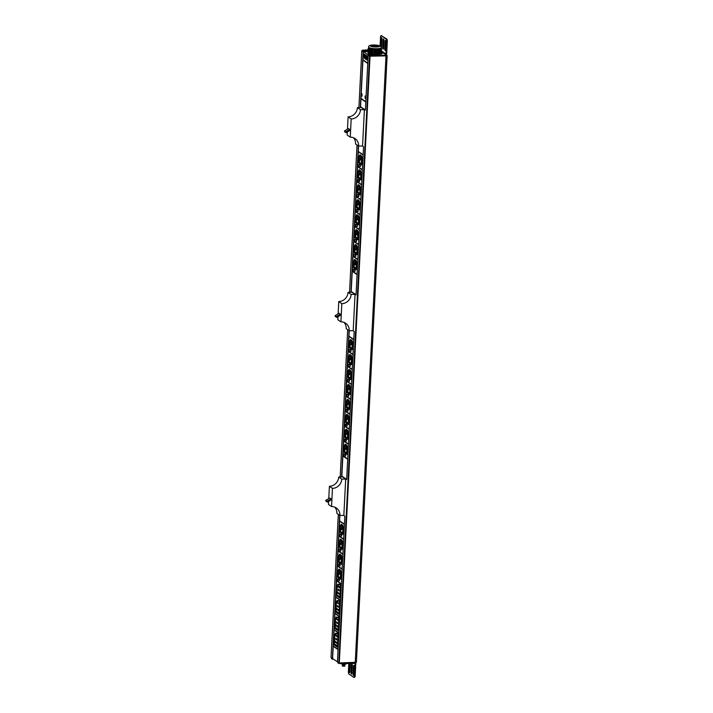 <?xml version="1.0" encoding="UTF-8"?>
<svg xmlns="http://www.w3.org/2000/svg" width="713" height="713" viewBox="0 0 713 713"><rect width="100%" height="100%" fill="white"/><g stroke="black" fill="none" stroke-linecap="round" stroke-linejoin="round"><path stroke-width="1.07" d="M362.231 50.685L368.256 55.088M386.196 54.91L387.132 55.605L385.991 55.872L370.047 56.175L368.247 55.168M356.313 662.279L339.308 662.965L337.436 661.958L338.06 649.632L333.042 646.183L332.418 658.5L331.064 657.52M365.163 95.943L365.127 98.403L365.163 95.943M361.972 93.751L362.044 96.175M363.158 51.71L362.748 59.794L367.765 63.243L368.166 55.168M362.739 59.999L360.796 98.376L365.805 101.825L367.748 63.448L362.739 59.999M365.796 102.03L360.778 98.581L360.377 106.656L365.386 110.105L365.796 102.03M364.405 109.642L362.56 145.996L358.63 146.076A9.305 8.627 124.5 0 0 355.065 138.572A9.305 8.627 124.5 0 0 350.252 137.154L351.179 118.973A9.305 8.627 124.5 0 0 360.475 109.713L364.405 109.642L361.339 107.529L357.409 107.61A9.305 8.627 124.5 0 1 348.113 116.861L347.489 129.151M358.381 145.898L358.104 151.379L363.122 154.828L363.532 146.753L362.445 145.996M363.113 155.033L358.095 151.584L357.347 166.325L362.364 169.774L363.113 155.033M362.356 169.979L357.338 166.53L356.589 181.271L361.607 184.72L362.356 169.979M361.598 184.925L356.58 181.476L355.832 196.218L360.849 199.676L361.598 184.925M360.84 199.872L355.823 196.423L355.083 211.164L360.092 214.622L360.84 199.872M360.083 214.818L355.065 211.369L354.325 226.119L359.334 229.568L360.083 214.818M359.325 229.764L354.308 226.315L353.568 241.065L358.577 244.514L359.325 229.764M358.568 244.719L353.55 241.261L352.81 256.012L357.819 259.461L358.568 244.719M357.81 259.666L352.792 256.217L352.053 270.958L357.061 274.407L357.81 259.666M357.053 274.612L352.044 271.163L351.019 291.359L356.028 294.808L357.053 274.612M355.047 294.344L353.202 330.698L349.272 330.779A9.305 8.627 124.5 0 0 345.716 323.274A9.305 8.627 124.5 0 0 340.894 321.857L341.821 303.676A9.305 8.627 124.5 0 0 351.117 294.416L355.047 294.344L351.981 292.232L348.051 292.312A9.305 8.627 124.5 0 1 338.755 301.563L338.131 313.854M349.031 330.6L348.755 336.081L353.764 339.531L354.174 331.456L353.087 330.698M353.755 339.736L348.737 336.286L347.997 351.028L353.006 354.477L353.755 339.736M352.997 354.682L347.98 351.233L347.24 365.974L352.249 369.423L352.997 354.682M352.24 369.628L347.222 366.179L346.482 380.92L351.491 384.378L352.24 369.628M351.482 384.574L346.465 381.125L345.725 395.875L350.734 399.325L351.482 384.574M350.725 399.521L345.716 396.071L344.967 410.822L349.976 414.271L350.725 399.521M349.967 414.476L344.958 411.018L344.21 425.768L349.218 429.217L349.967 414.476M349.21 429.422L344.201 425.964L343.452 440.714L348.461 444.163L349.21 429.422M348.452 444.368L343.443 440.919L342.695 455.66L347.703 459.11L348.452 444.368M347.694 459.315L342.686 455.865L341.661 476.061L346.678 479.51L347.694 459.315M345.689 479.047L343.844 515.401L339.923 515.481A9.305 8.627 124.5 0 0 336.358 507.986A9.305 8.627 124.5 0 0 331.545 506.56L332.463 488.378A9.305 8.627 124.5 0 0 341.759 479.118L345.689 479.047L342.623 476.935L338.702 477.015A9.305 8.627 124.5 0 1 329.397 486.266L328.773 498.556M339.673 515.312L339.397 520.784L344.406 524.233L344.816 516.159L343.728 515.401M344.397 524.438L339.388 520.989L338.639 535.73L343.648 539.18L344.397 524.438M343.639 539.385L338.63 535.935L337.882 550.677L342.891 554.126L343.639 539.385M342.882 554.331L337.873 550.882L337.124 565.623L342.133 569.081L342.882 554.331M342.124 569.277L337.115 565.828L336.367 580.578L341.384 584.027L342.124 569.277M338.889 633.269L333.871 629.82L333.051 645.978L338.069 649.427L338.889 633.269M339.718 616.905L334.7 613.456L333.88 629.615L338.898 633.073L339.718 616.905M340.547 600.551L335.529 597.093L334.709 613.26L339.727 616.709L340.547 600.551M341.375 584.188L336.358 580.739L335.538 596.897L340.556 600.346L341.375 584.188M362.926 60.124L360.992 98.367L365.814 101.692M365.19 95.943L365.234 98.367M360.377 106.656L365.395 109.971M360.974 98.706L360.573 106.656M358.63 146.076L355.573 143.964A9.305 8.627 124.5 0 0 353.416 137.698M350.252 137.154L347.195 135.042L347.347 132.012M360.475 109.713L357.409 107.61M351.179 118.973L348.113 116.861M349.718 129.463L349.664 130.631L346.224 132.68L345.778 131.816L349.718 129.463L348.443 128.59L344.495 130.934L344.825 131.825M358.104 151.379L363.131 154.694M358.577 146.031L358.3 151.379M357.347 166.325L362.373 169.641M358.282 151.709L357.543 166.325M359.031 163.206L361.482 164.89A1.987 0.615 -91.1 0 0 361.616 164.935A1.987 0.615 -91.1 0 0 362.195 163.375L362.338 160.461A1.987 0.615 -91.1 0 0 362.231 158.972L361.714 156.61A1.987 0.615 -91.1 0 0 361.313 155.746L360.083 154.899A1.987 0.615 -91.1 0 0 359.949 154.855A1.987 0.615 -91.1 0 0 359.628 155.167L358.915 156.691A1.987 0.615 -91.1 0 0 358.666 157.938L358.514 160.844A1.987 0.615 -91.1 0 0 359.031 163.206L360.805 163.17M360.003 164.703L358.024 164.739L358.398 166.664L358.033 164.748L360.43 165.006L358.47 165.042M360.359 166.628L358.398 166.664L360.359 166.628L360.43 165.006M361.812 163.108L361.402 157.279L359.976 156.094L359.049 158.197L359.094 161.994L361.544 163.678L362.204 163.099M360.404 157.751L360.635 159.997L360.404 157.751M359.432 158.758L359.655 161.004L359.432 158.758M361.544 160.211L361.446 162.234L361.544 160.211M356.589 181.271L361.616 184.587M357.534 166.655L356.785 181.271M358.274 178.152L360.725 179.836A1.987 0.615 -91.1 0 0 360.858 179.881A1.987 0.615 -91.1 0 0 361.438 178.321L361.58 175.416A1.987 0.615 -91.1 0 0 361.473 173.919L360.956 171.557A1.987 0.615 -91.1 0 0 360.555 170.692L359.325 169.846A1.987 0.615 -91.1 0 0 359.192 169.801A1.987 0.615 -91.1 0 0 358.871 170.122L358.158 171.637A1.987 0.615 -91.1 0 0 357.908 172.885L357.757 175.79A1.987 0.615 -91.1 0 0 358.274 178.152L360.047 178.116M359.602 181.574L357.641 181.61L357.266 179.685L357.16 181.155L359.602 181.574L359.227 179.658M361.054 178.054L360.644 172.225L359.218 171.04L358.291 173.143L358.336 176.94L360.787 178.624L361.446 178.054M359.646 172.698L359.878 174.952L359.646 172.698M358.675 173.705L358.897 175.951L358.675 173.705M360.787 175.157L360.689 177.18L360.787 175.157M355.832 196.218L360.858 199.533M356.776 181.61L356.037 196.218M357.516 193.098L359.967 194.783A1.987 0.615 -91.1 0 0 360.101 194.827A1.987 0.615 -91.1 0 0 360.68 193.268L360.823 190.362A1.987 0.615 -91.1 0 0 360.716 188.865L360.199 186.503A1.987 0.615 -91.1 0 0 359.798 185.638L358.568 184.792A1.987 0.615 -91.1 0 0 358.434 184.747A1.987 0.615 -91.1 0 0 358.113 185.068L357.4 186.583A1.987 0.615 -91.1 0 0 357.151 187.831L356.999 190.736A1.987 0.615 -91.1 0 0 357.516 193.098L359.29 193.063M358.487 194.604L356.509 194.64L356.883 196.556L356.518 194.64L358.915 194.899L356.955 194.934M358.844 196.521L356.883 196.556L358.844 196.521L358.915 194.899M360.297 193.009L359.887 187.171L358.461 185.986L357.534 188.098L357.578 191.886L360.029 193.571L360.689 193M358.889 187.644L359.12 189.899L358.889 187.644M357.917 188.651L358.14 190.897L357.917 188.651M360.029 190.104L359.931 192.127L360.029 190.104M355.083 211.164L360.101 214.488M356.019 196.556L355.279 211.164M356.758 208.044L359.209 209.738A1.987 0.615 -91.1 0 0 359.343 209.782A1.987 0.615 -91.1 0 0 359.922 208.214L360.065 205.308A1.987 0.615 -91.1 0 0 359.958 203.811L359.441 201.449A1.987 0.615 -91.1 0 0 359.04 200.585L357.81 199.747A1.987 0.615 -91.1 0 0 357.676 199.693A1.987 0.615 -91.1 0 0 357.356 200.014L356.643 201.529A1.987 0.615 -91.1 0 0 356.393 202.777L356.242 205.683A1.987 0.615 -91.1 0 0 356.758 208.044L358.532 208.018M357.73 209.551L355.751 209.586L356.126 211.503L355.76 209.586L358.158 209.845L356.197 209.889M358.086 211.467L356.126 211.503L358.086 211.467L358.158 209.845M359.539 207.955L359.129 202.127L357.703 200.941L356.776 203.045L356.821 206.832L359.272 208.526L359.931 207.946M358.131 202.599L358.363 204.845L358.131 202.599M357.16 203.597L357.382 205.843L357.16 203.597M359.272 205.05L359.174 207.073L359.272 205.05M354.325 226.119L359.343 229.434M355.261 211.503L354.521 226.11M356.001 222.991L358.452 224.684A1.987 0.615 -91.1 0 0 358.586 224.729A1.987 0.615 -91.1 0 0 359.165 223.16L359.307 220.255A1.987 0.615 -91.1 0 0 359.2 218.757L358.684 216.395A1.987 0.615 -91.1 0 0 358.282 215.531L357.061 214.693A1.987 0.615 -91.1 0 0 356.919 214.649A1.987 0.615 -91.1 0 0 356.598 214.961L355.885 216.476A1.987 0.615 -91.1 0 0 355.635 217.723L355.493 220.638A1.987 0.615 -91.1 0 0 356.001 222.991L357.774 222.964M356.972 224.497L354.994 224.533L355.368 226.449L355.003 224.533L357.4 224.791L355.439 224.836M357.329 226.413L355.368 226.449L357.329 226.413L357.4 224.791M358.782 222.902L358.372 217.073L356.946 215.887L356.019 217.991L356.063 221.779L358.514 223.472L359.174 222.893M357.373 217.545L357.605 219.791L357.373 217.545M356.402 218.543L356.634 220.789L356.402 218.543M358.514 220.005L358.416 222.019L358.514 220.005M353.568 241.065L358.586 244.381M354.504 226.449L353.764 241.056M355.243 237.946L357.694 239.63A1.987 0.615 -91.1 0 0 357.828 239.675A1.987 0.615 -91.1 0 0 358.407 238.115L358.55 235.201A1.987 0.615 -91.1 0 0 358.443 233.704L357.926 231.351A1.987 0.615 -91.1 0 0 357.525 230.477L356.304 229.639A1.987 0.615 -91.1 0 0 356.161 229.595A1.987 0.615 -91.1 0 0 355.84 229.907L355.127 231.422A1.987 0.615 -91.1 0 0 354.878 232.67L354.735 235.584A1.987 0.615 -91.1 0 0 355.243 237.946L357.017 237.91M356.215 239.443L354.236 239.479L354.611 241.395L354.245 239.479L356.643 239.746L354.682 239.782M356.571 241.359L354.611 241.395L356.571 241.359L356.643 239.746M358.024 237.848L357.614 232.019L356.188 230.834L355.261 232.937L355.306 236.734L357.757 238.418L358.416 237.839M356.616 232.491L356.848 234.737L356.616 232.491M355.644 233.49L355.876 235.736L355.644 233.49M357.757 234.951L357.659 236.966L357.757 234.951M352.81 256.012L357.828 259.327M353.746 241.395L353.006 256.003M354.486 252.892L356.937 254.577A1.987 0.615 -91.1 0 0 357.07 254.621A1.987 0.615 -91.1 0 0 357.65 253.062L357.792 250.147A1.987 0.615 -91.1 0 0 357.685 248.659L357.168 246.297A1.987 0.615 -91.1 0 0 356.767 245.432L355.546 244.586A1.987 0.615 -91.1 0 0 355.404 244.541A1.987 0.615 -91.1 0 0 355.083 244.853L354.37 246.377A1.987 0.615 -91.1 0 0 354.12 247.625L353.978 250.53A1.987 0.615 -91.1 0 0 354.486 252.892L356.259 252.857M355.457 254.389L353.479 254.425L353.853 256.35L353.488 254.425L355.885 254.693L353.924 254.728M353.862 256.341L355.814 256.306L355.885 254.693M357.266 252.794L356.856 246.965L355.43 245.78L354.504 247.883L354.548 251.68L356.999 253.365L357.659 252.785M355.858 247.438L356.09 249.684L355.858 247.438M354.887 248.436L355.119 250.691L354.887 248.436M357.008 249.898L356.901 251.921L357.008 249.898M352.053 270.958L357.07 274.273M352.988 256.341L352.249 270.958M353.728 267.838L356.179 269.523A1.987 0.615 -91.1 0 0 356.313 269.567A1.987 0.615 -91.1 0 0 356.892 268.008L357.035 265.093A1.987 0.615 -91.1 0 0 356.928 263.605L356.411 261.243A1.987 0.615 -91.1 0 0 356.01 260.379L354.789 259.532A1.987 0.615 -91.1 0 0 354.646 259.487A1.987 0.615 -91.1 0 0 354.325 259.799L353.612 261.323A1.987 0.615 -91.1 0 0 353.363 262.571L353.22 265.477A1.987 0.615 -91.1 0 0 353.728 267.838L355.502 267.803M354.7 269.336L352.73 269.371L353.095 271.296L352.73 269.38L355.136 269.639L353.167 269.674M355.056 271.261L353.095 271.296L355.056 271.261L355.136 269.639M356.509 267.74L356.099 261.912L354.673 260.726L353.746 262.83L353.791 266.626L356.242 268.311L356.901 267.731M355.101 262.384L355.332 264.63L355.101 262.384M354.129 263.391L354.361 265.637L354.129 263.391M356.25 264.844L356.144 266.867L356.25 264.844M351.019 291.359L356.037 294.674M352.231 271.288L351.215 291.359M349.272 330.779L346.215 328.666A9.305 8.627 124.5 0 0 344.058 322.401M340.894 321.857L337.837 319.745L337.989 316.715M351.117 294.416L348.051 292.312M341.821 303.676L338.755 301.563M340.359 314.166L340.306 315.333L336.866 317.383L336.42 316.519L340.359 314.166L339.085 313.292L335.146 315.636L335.466 316.527M348.755 336.081L353.773 339.397M349.218 330.734L348.951 336.081M347.997 351.028L353.015 354.343M348.933 336.411L348.194 351.028M349.673 347.908L352.124 349.593A1.987 0.615 -91.1 0 0 352.258 349.637A1.987 0.615 -91.1 0 0 352.837 348.078L352.98 345.163A1.987 0.615 -91.1 0 0 352.873 343.675L352.356 341.313A1.987 0.615 -91.1 0 0 351.955 340.449L350.734 339.602A1.987 0.615 -91.1 0 0 350.591 339.557A1.987 0.615 -91.1 0 0 350.27 339.869L349.557 341.393A1.987 0.615 -91.1 0 0 349.308 342.641L349.165 345.547A1.987 0.615 -91.1 0 0 349.673 347.908L351.447 347.873M350.644 349.406L348.666 349.441L349.04 351.366L348.675 349.45L351.072 349.709L349.112 349.744M351.001 351.331L349.04 351.366L351.001 351.331L351.072 349.709M352.454 347.81L352.044 341.982L350.618 340.796L349.691 342.9L349.735 346.696L352.186 348.381L352.846 347.801M351.046 342.454L351.277 344.7L351.046 342.454M350.074 343.461L350.306 345.707L350.074 343.461M352.186 344.914L352.088 346.937L352.186 344.914M347.24 365.974L352.258 369.289M348.176 351.357L347.436 365.974M348.915 362.855L351.366 364.539A1.987 0.615 -91.1 0 0 351.5 364.584A1.987 0.615 -91.1 0 0 352.079 363.024L352.222 360.118A1.987 0.615 -91.1 0 0 352.115 358.621L351.598 356.259A1.987 0.615 -91.1 0 0 351.197 355.395L349.976 354.548A1.987 0.615 -91.1 0 0 349.833 354.504A1.987 0.615 -91.1 0 0 349.513 354.824L348.8 356.34A1.987 0.615 -91.1 0 0 348.55 357.587L348.407 360.493A1.987 0.615 -91.1 0 0 348.915 362.855L350.689 362.819M349.887 364.361L347.908 364.388L348.283 366.313L347.917 364.396L350.315 364.655L348.354 364.691M350.243 366.277L348.283 366.313L350.243 366.277L350.315 364.655M351.696 362.757L351.286 356.928L349.86 355.742L348.933 357.846L348.978 361.643L351.429 363.327L352.088 362.757M350.288 357.4L350.52 359.655L350.288 357.4M349.317 358.407L349.548 360.653L349.317 358.407M351.429 359.86L351.331 361.883L351.429 359.86M346.482 380.92L351.5 384.245M347.418 366.313L346.678 380.92M348.158 377.801L350.609 379.485A1.987 0.615 -91.1 0 0 350.743 379.53A1.987 0.615 -91.1 0 0 351.322 377.97L351.464 375.065A1.987 0.615 -91.1 0 0 351.357 373.567L350.841 371.206A1.987 0.615 -91.1 0 0 350.44 370.341L349.218 369.494A1.987 0.615 -91.1 0 0 349.076 369.45A1.987 0.615 -91.1 0 0 348.755 369.771L348.042 371.286A1.987 0.615 -91.1 0 0 347.792 372.534L347.65 375.439A1.987 0.615 -91.1 0 0 348.158 377.801L349.931 377.765M349.129 379.307L347.151 379.343L347.525 381.259L347.16 379.343L349.557 379.601L347.596 379.637M349.486 381.223L347.525 381.259L349.486 381.223L349.557 379.601M350.939 377.712L350.529 371.874L349.103 370.698L348.176 372.801L348.22 376.589L350.671 378.273L351.331 377.703M349.53 372.346L349.762 374.601L349.53 372.346M348.559 373.354L348.791 375.599L348.559 373.354M350.68 374.806L350.573 376.829L350.68 374.806M345.725 395.875L350.743 399.191M346.661 381.259L345.921 395.867M347.4 392.747L349.851 394.441A1.987 0.615 -91.1 0 0 349.985 394.485A1.987 0.615 -91.1 0 0 350.564 392.916L350.707 390.011A1.987 0.615 -91.1 0 0 350.6 388.514L350.083 386.152A1.987 0.615 -91.1 0 0 349.682 385.287L348.461 384.45A1.987 0.615 -91.1 0 0 348.318 384.396A1.987 0.615 -91.1 0 0 347.997 384.717L347.284 386.232A1.987 0.615 -91.1 0 0 347.035 387.48L346.892 390.385A1.987 0.615 -91.1 0 0 347.4 392.747L349.174 392.72M348.372 394.253L346.402 394.289L346.768 396.205L346.402 394.289L348.809 394.547L346.839 394.592M348.728 396.17L346.768 396.205L348.728 396.17L348.809 394.547M350.181 392.658L349.771 386.829L348.345 385.644L347.418 387.747L347.463 391.535L349.914 393.228L350.582 392.649M348.773 387.302L349.005 389.548L348.773 387.302M347.801 388.3L348.033 390.546L347.801 388.3M349.923 389.761L349.816 391.776L349.923 389.761M344.967 410.822L349.985 414.137M345.903 396.205L345.163 410.813M346.643 407.702L349.094 409.387A1.987 0.615 -91.1 0 0 349.236 409.431A1.987 0.615 -91.1 0 0 349.807 407.863L349.958 404.957A1.987 0.615 -91.1 0 0 349.842 403.46L349.334 401.098A1.987 0.615 -91.1 0 0 348.924 400.234L347.703 399.396A1.987 0.615 -91.1 0 0 347.561 399.351A1.987 0.615 -91.1 0 0 347.24 399.663L346.527 401.178A1.987 0.615 -91.1 0 0 346.277 402.426L346.135 405.341A1.987 0.615 -91.1 0 0 346.643 407.702L348.416 407.667M347.971 411.116L346.01 411.151L347.971 411.116L348.051 409.494L345.645 409.235L346.001 411.151L345.645 409.235M349.423 407.604L349.014 401.776L347.587 400.59L346.661 402.693L346.705 406.49L349.156 408.175L349.825 407.595M348.015 402.248L348.247 404.494L348.015 402.248M347.044 403.246L347.276 405.492L347.044 403.246M349.165 404.708L349.058 406.722L349.165 404.708M344.21 425.768L349.227 429.083M345.145 411.151L344.406 425.759M345.885 422.649L348.336 424.333A1.987 0.615 -91.1 0 0 348.479 424.378A1.987 0.615 -91.1 0 0 349.049 422.818L349.201 419.904A1.987 0.615 -91.1 0 0 349.085 418.406L348.577 416.053A1.987 0.615 -91.1 0 0 348.167 415.18L346.946 414.342A1.987 0.615 -91.1 0 0 346.803 414.298A1.987 0.615 -91.1 0 0 346.482 414.609L345.769 416.125A1.987 0.615 -91.1 0 0 345.52 417.372L345.377 420.287A1.987 0.615 -91.1 0 0 345.885 422.649L347.659 422.613M347.213 426.062L345.252 426.098L347.213 426.062L346.857 424.146L344.887 424.182L344.807 425.804L345.252 426.098L345.359 424.627L344.887 424.182M348.666 422.551L348.256 416.722L346.83 415.536L345.903 417.64L345.948 421.436L348.399 423.121L349.067 422.542M347.258 417.194L347.489 419.44L347.258 417.194M346.286 418.192L346.518 420.438L346.286 418.192M348.407 419.654L348.3 421.668L348.407 419.654M343.452 440.714L348.47 444.03M344.388 426.098L343.648 440.714M345.128 437.595L347.579 439.279A1.987 0.615 -91.1 0 0 347.721 439.324A1.987 0.615 -91.1 0 0 348.292 437.764L348.443 434.85A1.987 0.615 -91.1 0 0 348.327 433.361L347.819 431A1.987 0.615 -91.1 0 0 347.409 430.135L346.188 429.288A1.987 0.615 -91.1 0 0 346.055 429.244A1.987 0.615 -91.1 0 0 345.725 429.556L345.012 431.08A1.987 0.615 -91.1 0 0 344.762 432.328L344.62 435.233A1.987 0.615 -91.1 0 0 345.128 437.595L346.901 437.559M346.456 441.008L344.495 441.053L346.456 441.008L346.099 439.092L344.129 439.128L344.049 440.75L344.495 441.053L344.602 439.582L344.129 439.128M347.908 437.497L347.498 431.668L346.072 430.483L345.145 432.586L345.19 436.383L347.641 438.067L348.309 437.488M346.5 432.14L346.732 434.386L346.5 432.14M345.529 433.139L345.76 435.393L345.529 433.139M347.65 434.6L347.543 436.623L347.65 434.6M342.695 455.66L347.712 458.976M343.63 441.044L342.891 455.66M344.37 452.541L346.821 454.226A1.987 0.615 -91.1 0 0 346.964 454.27A1.987 0.615 -91.1 0 0 347.534 452.71L347.686 449.796A1.987 0.615 -91.1 0 0 347.57 448.308L347.062 445.946A1.987 0.615 -91.1 0 0 346.652 445.081L345.431 444.235A1.987 0.615 -91.1 0 0 345.297 444.19A1.987 0.615 -91.1 0 0 344.967 444.502L344.254 446.026A1.987 0.615 -91.1 0 0 344.005 447.274L343.862 450.179A1.987 0.615 -91.1 0 0 344.37 452.541L346.144 452.505M345.698 455.964L343.737 455.999L345.698 455.964L345.778 454.341L343.372 454.074L343.737 455.999L343.372 454.074M347.151 452.443L346.741 446.614L345.315 445.429L344.388 447.532L344.432 451.329L346.883 453.013L347.552 452.434M345.743 447.087L345.974 449.333L345.743 447.087M344.771 448.094L345.003 450.34L344.771 448.094M346.892 449.546L346.785 451.57L346.892 449.546M341.661 476.061L346.678 479.377M342.873 455.99L341.857 476.061M339.923 515.481L336.857 513.369A9.305 8.627 124.5 0 0 334.7 507.103M331.545 506.56L328.479 504.447L328.631 501.417M341.759 479.118L338.702 477.015M332.463 488.378L329.397 486.266M331.01 498.868L330.948 500.036L327.508 502.086L327.062 501.221L331.01 498.868L329.727 497.995L325.788 500.339L326.108 501.23M339.397 520.784L344.415 524.1M339.86 515.437L339.593 520.784M338.639 535.73L343.657 539.046M339.575 521.114L338.835 535.73M340.315 532.611L342.766 534.295A1.987 0.615 -91.1 0 0 342.908 534.34A1.987 0.615 -91.1 0 0 343.479 532.78L343.63 529.866A1.987 0.615 -91.1 0 0 343.514 528.378L343.006 526.016A1.987 0.615 -91.1 0 0 342.596 525.151L341.375 524.305A1.987 0.615 -91.1 0 0 341.233 524.26A1.987 0.615 -91.1 0 0 340.912 524.572L340.199 526.096A1.987 0.615 -91.1 0 0 339.949 527.344L339.807 530.249A1.987 0.615 -91.1 0 0 340.315 532.611L342.088 532.575M339.691 536.06L341.643 536.033L341.723 534.411L339.317 534.144L339.682 536.069L339.317 534.144M343.096 532.513L342.686 526.684L341.26 525.499L340.333 527.602L340.377 531.399L342.828 533.083L343.497 532.504M341.687 527.157L341.919 529.403L341.687 527.157M340.716 528.164L340.948 530.41L340.716 528.164M342.837 529.616L342.73 531.64L342.837 529.616M337.882 550.677L342.9 553.992M338.818 536.06L338.078 550.677M339.557 547.557L342.008 549.242A1.987 0.615 -91.1 0 0 342.151 549.286A1.987 0.615 -91.1 0 0 342.721 547.727L342.873 544.821A1.987 0.615 -91.1 0 0 342.757 543.324L342.249 540.962A1.987 0.615 -91.1 0 0 341.839 540.097L340.618 539.251A1.987 0.615 -91.1 0 0 340.475 539.206A1.987 0.615 -91.1 0 0 340.154 539.527L339.441 541.042A1.987 0.615 -91.1 0 0 339.192 542.29L339.049 545.195A1.987 0.615 -91.1 0 0 339.557 547.557L341.331 547.522M340.885 550.98L338.925 551.015L340.885 550.98L340.966 549.358L338.559 549.09L338.916 551.015L338.559 549.09M342.338 547.459L341.928 541.63L340.502 540.445L339.575 542.548L339.62 546.345L342.071 548.03L342.739 547.459M340.93 542.103L341.162 544.358L340.93 542.103M339.958 543.11L340.19 545.356L339.958 543.11M342.08 544.563L341.973 546.586L342.08 544.563M337.124 565.623L342.142 568.947M338.06 551.015L337.32 565.623M338.8 562.504L341.251 564.188A1.987 0.615 -91.1 0 0 341.393 564.233A1.987 0.615 -91.1 0 0 341.964 562.673L342.115 559.767A1.987 0.615 -91.1 0 0 341.999 558.27L341.491 555.908A1.987 0.615 -91.1 0 0 341.081 555.044L339.86 554.197A1.987 0.615 -91.1 0 0 339.727 554.153A1.987 0.615 -91.1 0 0 339.397 554.473L338.684 555.988A1.987 0.615 -91.1 0 0 338.434 557.236L338.292 560.142A1.987 0.615 -91.1 0 0 338.8 562.504L340.573 562.468M340.128 565.926L338.167 565.962L337.81 564.045L337.721 565.659L340.128 565.926L339.753 564.01M341.58 562.414L341.171 556.577L339.744 555.4L338.818 557.504L338.862 561.291L341.313 562.976L341.982 562.405M340.172 557.049L340.404 559.304L340.172 557.049M339.201 558.056L339.433 560.302L339.201 558.056M341.322 559.509L341.215 561.532L341.322 559.509M336.367 580.578L341.384 583.894M337.302 565.962L336.563 580.569M338.042 577.45L340.493 579.143A1.987 0.615 -91.1 0 0 340.636 579.188A1.987 0.615 -91.1 0 0 341.206 577.619L341.358 574.714A1.987 0.615 -91.1 0 0 341.242 573.216L340.734 570.855A1.987 0.615 -91.1 0 0 340.324 569.99L339.103 569.152A1.987 0.615 -91.1 0 0 338.969 569.108A1.987 0.615 -91.1 0 0 338.639 569.42L337.926 570.935A1.987 0.615 -91.1 0 0 337.677 572.183L337.534 575.097A1.987 0.615 -91.1 0 0 338.042 577.45L339.816 577.423M339.37 580.872L337.409 580.908L339.37 580.872L339.45 579.25L337.044 578.992L337.401 580.908L337.044 578.992M340.823 577.361L340.413 571.532L338.987 570.347L338.06 572.45L338.105 576.238L340.556 577.931L341.224 577.352M339.415 572.004L339.646 574.25L339.415 572.004M338.443 573.002L338.675 575.248L338.443 573.002M340.564 574.464L340.457 576.478L340.564 574.464M333.051 645.978L338.078 649.293M334.058 629.953L333.247 645.978M335.235 634.588L334.816 634.303A2.068 0.642 -91.1 0 0 334.673 634.258A2.068 0.642 -91.1 0 0 334.076 635.889L333.737 642.547A2.068 0.642 -91.1 0 0 334.272 645.007L337.401 647.163A2.068 0.642 -91.1 0 0 337.543 647.208A2.068 0.642 -91.1 0 0 338.14 645.577L338.479 638.91A2.068 0.642 -91.1 0 0 337.944 636.459L336.875 635.72M337.294 633.296L335.324 633.331L335.199 635.203L335.805 635.738L335.93 633.866L335.333 633.331L337.855 633.679L335.894 633.714M337.766 635.702L335.805 635.738L337.766 635.702L337.855 633.679M335.422 635.479L338.417 637.654M334.7 635.497L334.335 643.794L337.463 645.951L337.882 637.672M335.761 638.278L335.707 639.329L336.625 639.962L336.679 638.91L335.761 638.278M334.825 640.978L334.771 642.03L335.565 642.573L335.618 641.522L334.825 640.978M337.276 642.663L336.491 642.119L336.438 643.171L337.222 643.714L337.276 642.663M335.707 639.329L336.652 639.311M334.771 642.03L335.591 642.012M336.438 643.171L337.258 643.153M333.88 629.615L338.907 632.939M334.887 613.59L334.076 629.615M336.064 618.224L335.645 617.939A2.068 0.642 -91.1 0 0 335.502 617.895A2.068 0.642 -91.1 0 0 334.905 619.526L334.566 626.192A2.068 0.642 -91.1 0 0 335.101 628.652L338.229 630.8A2.068 0.642 -91.1 0 0 338.372 630.845A2.068 0.642 -91.1 0 0 338.969 629.222L339.308 622.556A2.068 0.642 -91.1 0 0 338.773 620.096L337.704 619.356M338.595 619.339L336.634 619.383L336.759 617.503L336.162 616.968L336.028 618.839L338.595 619.339L338.72 617.467L338.114 616.932M336.251 619.125L339.245 621.299M335.529 619.134L335.163 627.44L338.292 629.588L338.711 621.308M336.589 621.914L336.536 622.966L337.454 623.599L337.507 622.547L336.589 621.914M335.654 624.615L335.6 625.666L336.393 626.21L336.447 625.167L335.654 624.615M338.105 626.308L337.32 625.764L337.267 626.807L338.051 627.351L338.105 626.308M336.536 622.966L337.481 622.948M335.6 625.666L336.42 625.658M337.267 626.807L338.087 626.798M334.709 613.26L339.736 616.576M335.716 597.227L334.905 613.251M336.892 601.87L336.474 601.585A2.068 0.642 -91.1 0 0 336.331 601.531A2.068 0.642 -91.1 0 0 335.734 603.162L335.395 609.829A2.068 0.642 -91.1 0 0 335.93 612.289L339.058 614.437A2.068 0.642 -91.1 0 0 339.201 614.481A2.068 0.642 -91.1 0 0 339.798 612.859L340.137 606.193A2.068 0.642 -91.1 0 0 339.602 603.733L338.532 602.993M338.951 600.569L336.982 600.604L336.857 602.476L337.463 603.02L337.588 601.139L336.991 600.604L339.513 600.961L337.552 600.997M339.424 602.984L337.463 603.02L339.424 602.984L339.513 600.961M337.08 602.761L340.074 604.936M336.358 602.77L335.992 611.077L339.121 613.225L339.54 604.945M337.418 605.551L337.365 606.603L338.283 607.235L338.336 606.184L337.418 605.551M336.483 608.26L336.429 609.312L337.222 609.856L337.276 608.804L336.483 608.26M338.933 609.945L338.149 609.401L338.096 610.453L338.88 610.996L338.933 609.945M337.365 606.603L338.31 606.585M336.429 609.312L337.249 609.294M338.096 610.453L338.916 610.435M335.538 596.897L340.556 600.212M336.545 580.863L335.734 596.888M337.721 585.507L337.302 585.221A2.068 0.642 -91.1 0 0 337.16 585.168A2.068 0.642 -91.1 0 0 336.563 586.799L336.224 593.466A2.068 0.642 -91.1 0 0 336.759 595.925L339.887 598.073A2.068 0.642 -91.1 0 0 340.03 598.127A2.068 0.642 -91.1 0 0 340.627 596.496L340.966 589.829A2.068 0.642 -91.1 0 0 340.431 587.369L339.361 586.639M339.78 584.205L337.81 584.241L337.686 586.122L338.292 586.656L338.417 584.785L337.819 584.25L340.342 584.598L338.381 584.633M338.301 586.656L340.253 586.621L340.342 584.598M337.24 586.434L340.903 588.573M337.187 586.416L336.821 594.713L339.949 596.861L340.368 588.582M338.247 589.188L338.194 590.239L339.112 590.872L339.165 589.82L338.247 589.188M337.311 591.897L337.258 592.949L338.051 593.492L338.105 592.441L337.311 591.897M339.762 593.581L338.978 593.038L338.925 594.089L339.709 594.633L339.762 593.581M338.194 590.239L339.138 590.221M337.258 592.949L338.078 592.931M338.925 594.089L339.744 594.072M332.418 658.5L337.436 661.816M342.454 664.266L342.392 665.559L344.424 665.585M343.211 665.452L344.825 665.247M344.593 664.917L343.22 665.291C347.32 665.701 341.973 666.584 342.472 665.951L342.347 666.022M343.247 664.801L344.86 664.596M344.227 664.142L344.031 664.846L343.256 664.641M342.801 665.149L344.45 664.935M342.837 664.507L343.916 664.516M344.753 666.094L344.557 665.559M344.816 666.183L342.338 666.058M333.229 646.308L332.614 658.5M363.354 51.71L362.944 59.794L367.765 63.109M364.726 54.42L364.183 54.108L364.477 55.436L364.183 54.108M364.325 58.306L364.655 55.792L364.111 55.561L364.325 58.306L364.111 55.561M365.867 55.213L364.646 54.42L364.593 55.516L365.626 56.22L365.68 55.133L364.646 54.42M365.172 58.885L365.493 56.372L364.913 56.113L365.172 58.885L364.913 56.113M365.974 59.437L366.286 58.181L366.776 59.99L366.972 56.024L366.339 57.093L365.796 55.213L365.591 59.17L366.17 59.429L366.232 58.145M366.776 59.99L367.177 56.024L366.634 55.792M366.366 56.969L366.366 55.471L365.796 55.213M385.991 55.872L355.243 662.6M331.474 657.778L332.338 658.447L332.303 659.177L331.536 658.652L331.474 657.849M332.303 659.177L333.568 659.151M338.238 663.259L337.507 662.003L338.238 663.259L340.841 663.66L354.922 663.393M354.958 662.671L340.876 662.938L340.841 663.66M355.707 662.635A1.239 1.15 -55.5 0 1 355.805 663.188L355.172 675.71A2.068 0.642 88.9 0 1 354.575 677.332A2.068 0.642 88.9 0 1 354.432 677.288M348.809 663.509L348.399 671.548A2.068 0.642 -91.1 0 0 348.933 674.008L353.719 677.305A2.068 0.642 -91.1 0 0 353.862 677.35A2.068 0.642 -91.1 0 0 354.459 675.719L355.092 663.384M351.037 672.323A1.444 0.455 -91.1 0 0 351.509 674.07A1.444 0.455 -91.1 0 0 351.928 672.938L352.302 665.666A1.444 0.455 -91.1 0 0 351.821 663.91A1.444 0.455 -91.1 0 0 351.402 665.051L351.037 672.323L351.741 672.306A1.444 0.455 -91.1 0 0 351.857 673.518M349.37 663.5A1.444 0.455 -91.1 0 0 349.361 663.643L348.996 670.915A1.444 0.455 -91.1 0 0 349.468 672.671A1.444 0.455 -91.1 0 0 349.887 671.53L350.261 664.258A1.444 0.455 -91.1 0 0 350.226 663.482M353.969 674.338L354.343 667.065A1.444 0.455 -91.1 0 0 353.862 665.309A1.444 0.455 -91.1 0 0 353.443 666.45L353.078 673.723A1.444 0.455 -91.1 0 0 353.55 675.478A1.444 0.455 -91.1 0 0 353.969 674.338M352.186 664.445A1.444 0.455 -91.1 0 0 352.115 665.033L351.741 672.306M350.083 663.482A1.444 0.455 -91.1 0 0 350.074 663.625L349.7 670.897A1.444 0.455 -91.1 0 0 349.816 672.118M354.227 665.853A1.444 0.455 -91.1 0 0 354.156 666.441L353.782 673.714A1.444 0.455 -91.1 0 0 353.898 674.926M385.697 55.881L386.018 55.088L385.697 55.881L369.013 55.748L368.282 54.491L377.025 54.322A8.369 1.738 2.9 0 0 382.801 52.967A8.369 1.738 2.9 0 0 381.348 51.906M385.733 55.151L371.651 55.418L371.616 56.149M385.983 55.81L385.983 54.598L381.366 51.657M368.282 54.491L371.651 55.418M368.131 49.848L362.249 50.267L363.077 51.666L363.113 50.935L368.077 50.837M363.113 50.935L362.249 50.267M377.908 54.785L378.853 54.972L377.908 54.785M363.077 51.666L368.042 51.568M382.596 53.323A8.369 1.738 2.9 0 0 381.312 52.628M385.466 54.482A0.499 0.463 -55.5 0 0 385.956 53.983L386.598 41.461A2.068 0.642 -91.1 0 0 386.054 39.001L386.767 38.992A2.068 0.642 88.9 0 1 387.302 41.452L386.669 53.974A1.239 1.15 -55.5 0 1 386.018 55.035M380.091 46.033L380.528 37.29A2.068 0.642 -91.1 0 1 381.134 35.668A2.068 0.642 -91.1 0 1 381.277 35.712L386.054 39.001M383.959 40.694A1.444 0.455 -91.1 0 0 383.487 38.939A1.444 0.455 -91.1 0 0 383.068 40.08L382.694 47.352A1.444 0.455 -91.1 0 0 383.175 49.108A1.444 0.455 -91.1 0 0 383.594 47.967L383.959 40.694M386 42.103A1.444 0.455 -91.1 0 0 385.528 40.347A1.444 0.455 -91.1 0 0 385.109 41.488L384.735 48.76A1.444 0.455 -91.1 0 0 385.216 50.507A1.444 0.455 -91.1 0 0 385.635 49.375L386 42.103M381.107 47.7A1.444 0.455 -91.1 0 0 381.125 47.7A1.444 0.455 -91.1 0 0 381.544 46.559L381.918 39.286A1.444 0.455 -91.1 0 0 381.446 37.539A1.444 0.455 -91.1 0 0 381.027 38.671L380.653 45.944A1.444 0.455 -91.1 0 0 380.662 46.488M383.844 39.482A1.444 0.455 -91.1 0 0 383.772 40.062L383.407 47.334A1.444 0.455 -91.1 0 0 383.514 48.555M386.767 38.992L381.277 35.712M385.893 40.882A1.444 0.455 -91.1 0 0 385.813 41.47L385.448 48.742A1.444 0.455 -91.1 0 0 385.555 49.955M381.803 38.074A1.444 0.455 -91.1 0 0 381.731 38.662L381.366 45.935A1.444 0.455 -91.1 0 0 381.473 47.147M345.547 664.32L341.803 664.133M345.965 663.562L345.457 664.311L341.884 664.177M345.957 663.856L345.457 664.311L345.493 663.571M343.229 663.616L343.194 664.356M380.43 53.992L380.804 48.751L380.501 54.001M380.537 53.894L380.911 48.644L380.608 53.903M380.644 53.796L381.018 48.546L380.715 53.796M380.751 53.698L381.125 48.466L380.822 53.698M380.858 53.6L381.223 48.404L380.929 53.6M380.965 53.493L381.33 48.35L381.036 53.502M381.081 53.395L381.437 48.324L381.143 53.404M381.188 53.297L381.535 48.297L381.25 53.297M368.434 53.546L368.933 48.555L368.211 48.297L367.953 53.27L368.683 53.555M369.2 53.725L369.708 48.618L369.076 48.564L368.817 53.635L368.933 48.555L369.45 53.733M369.842 48.636L369.584 53.814L370.074 48.573M370.234 48.698L369.967 53.903L370.332 48.644M370.475 48.742L370.35 53.992L370.519 48.698M371.001 48.867L370.733 54.09L371.072 48.832M371.241 48.939L371.116 54.179L371.286 48.876M371.883 54.357L372.391 49.349L371.767 49.108L371.366 54.233L371.625 48.939L372.133 54.366M372.141 54.42L372.391 49.349L372.516 54.411M378.612 46.586A4.135 0.856 -177.1 0 0 373.674 45.926A4.135 0.856 2.9 0 0 371.321 46.22M373.71 45.124A4.135 0.856 2.9 0 0 370.858 45.792A4.135 0.856 2.9 0 0 376.259 46.88A4.135 0.856 2.9 0 0 379.12 46.211A4.135 0.856 2.9 0 0 373.71 45.124M368.719 47.094L368.692 47.7A6.203 1.283 -177.1 0 0 376.803 49.331A6.203 1.283 2.9 0 0 381.081 48.332L381.107 47.726C381.811 46.122 379.245 45.195 373.425 44.955C369.878 45.088 368.309 45.801 368.719 47.094A6.203 1.283 -177.1 0 0 376.829 48.725A6.203 1.283 2.9 0 0 381.107 47.726M375.894 54.348L376.152 49.322L375.724 54.348M376.419 49.322L376.214 54.34M376.883 54.331L377.132 49.313L376.705 54.331M377.373 49.304L377.195 54.322M377.373 54.313L377.444 49.366M373.933 54.384L374.494 49.589L372.525 49.402L372.266 54.411M374.423 54.375L374.985 49.509L374.494 49.589L374.245 54.375M374.913 54.366L375.475 49.447L374.985 49.509L374.735 54.366M375.403 54.357L375.751 49.322L375.234 54.357M368.211 48.297L368.773 47.673M380.323 54.063L380.653 48.939L380.287 54.072M380.564 48.769L380.394 54.054M377.747 49.277L377.685 54.304M377.863 54.295L378.425 49.42L377.935 49.384M378.353 54.268L378.915 49.473L378.425 49.42L378.175 54.286M378.844 54.241L379.396 49.545L378.915 49.473L378.665 54.25M380.118 54.099L380.43 49.25L379.396 49.545L379.164 54.206M381.054 48.003L381.535 48.297M374.031 49.669L373.79 54.384M376.642 49.366L376.393 54.34M379.539 49.562L379.307 54.197M372.881 49.562L372.632 54.411M368.568 48.546L368.318 53.52M380.323 49.42L380.091 54.099M380.689 48.885L380.43 54.045M338.301 514.358L331.046 657.546L338.319 514.376M340.217 476.979L347.677 329.673L340.19 476.979M357.008 144.953L349.548 292.277L357.035 144.971M361.785 50.757L358.906 107.574L361.803 50.783M338.782 662.885L369.521 56.095M345.778 131.816L344.495 130.934M345.689 132.092L344.415 131.21M345.957 132.609L344.682 131.727M361.402 157.279L361.856 157.27M361.25 156.958L361.785 156.949M360.02 156.111L361.553 156.085M358.915 156.691L359.637 156.673M359.628 155.167L360.457 155.158M360.466 165.149L358.496 165.193M360.395 166.53L358.434 166.566M360.885 178.624L361.411 178.615M360.644 172.225L361.099 172.216M360.493 171.904L361.028 171.895M359.272 171.058L360.796 171.031L359.218 171.04M358.158 171.637L358.88 171.619M358.871 170.122L359.7 170.104M359.245 179.658L357.275 179.694L359.236 179.649M359.673 179.952L357.712 179.988M359.709 180.104L357.748 180.139M359.637 181.476L357.676 181.512M359.887 187.171L360.341 187.162M359.735 186.851L360.27 186.842M358.514 186.004L360.038 185.977L358.461 185.986M357.4 186.583L358.122 186.565M358.113 185.068L358.942 185.05M358.951 195.05L356.99 195.086M358.88 196.423L356.919 196.458M359.129 202.127L359.584 202.118M358.978 201.797L359.521 201.788M357.757 200.959L359.281 200.923M356.643 201.529L357.365 201.521M357.356 200.014L358.184 199.996M358.193 209.996L356.233 210.032M358.122 211.369L356.161 211.404M358.612 223.463L359.138 223.454M358.372 217.073L358.835 217.064M358.22 216.743L358.764 216.734M356.999 215.905L358.523 215.87L356.946 215.887M355.885 216.476L356.607 216.467M356.598 214.961L357.427 214.943M357.436 224.943L355.475 224.978M357.365 226.315L355.404 226.351M357.614 232.019L358.078 232.01M357.463 231.689L358.006 231.68M356.242 230.852L357.766 230.825M355.127 231.422L355.849 231.413M355.84 229.907L356.669 229.889M356.678 239.889L354.717 239.924M356.607 241.261L354.646 241.297M357.097 253.365L357.623 253.356M356.856 246.965L357.32 246.956M356.705 246.645L357.249 246.627M355.484 245.798L357.008 245.771L355.43 245.78M354.37 246.377L355.092 246.359M355.083 244.853L355.912 244.835M355.921 254.835L353.96 254.871M355.849 256.208L353.889 256.252M356.099 261.912L356.562 261.903M355.947 261.591L356.491 261.582M354.726 260.744L356.25 260.717M353.612 261.323L354.334 261.306M354.325 259.799L355.154 259.79M355.163 269.781L353.202 269.826M355.092 271.163L353.131 271.198M336.42 316.519L335.146 315.636M336.331 316.795L335.057 315.912M336.598 317.312L335.324 316.438M352.044 341.982L352.507 341.973M351.892 341.661L352.436 341.652M350.671 340.814L352.195 340.787L350.618 340.796M349.557 341.393L350.279 341.375M350.27 339.869L351.099 339.86M351.108 349.851L349.147 349.896M351.037 351.233L349.076 351.268M351.286 356.928L351.75 356.919M351.135 356.607L351.678 356.598M349.914 355.76L351.438 355.734M348.8 356.34L349.522 356.322M349.513 354.824L350.341 354.807M350.35 364.806L348.39 364.842M350.279 366.179L348.318 366.215M350.769 378.273L351.295 378.264M350.529 371.874L350.992 371.865M350.377 371.553L350.921 371.544M348.042 371.286L348.764 371.268M348.755 369.771L349.584 369.753M349.593 379.753L347.632 379.788M349.522 381.125L347.561 381.161M349.771 386.829L350.235 386.82M349.62 386.499L350.163 386.491M348.399 385.662L349.923 385.626M347.284 386.232L348.006 386.223M347.997 384.717L348.826 384.699M348.835 394.699L346.875 394.735M348.764 396.071L346.803 396.107M349.263 408.166L349.78 408.157M349.014 401.776L349.477 401.767M348.862 401.446L349.406 401.437M347.641 400.608L349.165 400.572L347.587 400.59M346.527 401.178L347.249 401.169M347.24 399.663L348.069 399.645M347.614 409.2L345.653 409.235M348.051 409.494L346.081 409.538M348.078 409.645L346.117 409.681M348.006 411.018L346.046 411.053M348.256 416.722L348.719 416.713M348.104 416.392L348.648 416.383M346.883 415.554L348.407 415.527M345.769 416.125L346.491 416.116M346.482 414.609L347.311 414.592M346.857 424.146L344.896 424.182M347.293 424.449L345.324 424.485M347.32 424.591L345.359 424.627M347.249 425.964L345.288 426M347.748 438.067L348.274 438.058M347.498 431.668L347.962 431.659M347.347 431.347L347.891 431.329M346.126 430.5L347.65 430.474L346.072 430.483M345.012 431.08L345.734 431.062M345.725 429.556L346.554 429.538M346.099 439.092L344.138 439.128M346.536 439.395L344.566 439.431M346.563 439.538L344.602 439.582M346.491 440.91L344.531 440.955M346.741 446.614L347.204 446.605M346.589 446.293L347.133 446.285M345.368 445.447L346.892 445.42L345.315 445.429M344.254 446.026L344.976 446.008M344.967 444.502L345.796 444.493M345.342 454.038L343.381 454.083M345.778 454.341L343.809 454.377M345.805 454.484L343.844 454.529M345.734 455.865L343.773 455.901M327.062 501.221L325.788 500.339M326.973 501.497L325.698 500.615M327.24 502.014L325.966 501.141M342.935 533.083L343.452 533.074M342.686 526.684L343.149 526.675M342.534 526.363L343.078 526.354M341.313 525.517L342.837 525.49L341.26 525.499M340.199 526.096L340.921 526.078M340.912 524.572L341.741 524.563M341.286 534.108L339.326 534.153M341.723 534.411L339.753 534.447M341.75 534.563L339.789 534.598M341.679 535.935L339.718 535.971M341.928 541.63L342.392 541.622M341.777 541.31L342.32 541.301M340.556 540.463L342.08 540.436M339.441 541.042L340.163 541.024M340.154 539.527L340.983 539.509M340.529 549.063L338.568 549.099M340.966 549.358L338.996 549.393M340.992 549.509L339.031 549.545M340.921 550.882L338.96 550.917M341.42 562.976L341.946 562.967M341.171 556.577L341.634 556.568M341.019 556.256L341.563 556.247M338.684 555.988L339.406 555.971M339.397 554.473L340.226 554.456M339.771 564.01L337.81 564.045M340.208 564.304L338.238 564.34M340.235 564.455L338.274 564.491M340.163 565.828L338.203 565.864M340.413 571.532L340.876 571.523M340.261 571.202L340.805 571.193M339.04 570.364L340.564 570.329L338.987 570.347M337.926 570.935L338.648 570.926M338.639 569.42L339.468 569.402M339.014 578.956L337.053 578.992M339.45 579.25L337.481 579.295M339.477 579.402L337.516 579.437M339.406 580.774L337.445 580.81M334.754 635.515L335.449 635.506M337.579 645.942L338.114 645.933M334.272 645.007L336.046 644.98M337.891 633.83L335.93 633.866M337.802 635.604L335.841 635.639M335.582 619.151L336.278 619.142M335.101 628.652L336.875 628.616M338.684 617.315L336.723 617.36M338.72 617.467L336.759 617.503M338.63 619.24L336.67 619.285M336.411 602.797L337.106 602.779M335.93 612.289L337.704 612.253M339.548 601.104L337.588 601.139M339.459 602.886L337.499 602.922M336.759 595.925L338.532 595.89M340.377 584.74L338.417 584.785M340.288 586.523L338.327 586.558M339.308 662.965L370.047 56.175M331.536 658.652L331.572 657.921M351.402 665.051L352.115 665.033M348.996 670.915L349.7 670.897M349.361 663.643L350.074 663.625M353.443 666.45L354.156 666.441M353.078 673.723L353.782 673.714M355.172 675.71L354.459 675.719M362.311 51.131L362.347 50.409M369.049 55.017L369.013 55.748M386.598 41.461L387.302 41.452M385.956 53.983L381.402 50.855M383.068 40.08L383.772 40.062M382.694 47.352L383.407 47.334M385.109 41.488L385.813 41.47M384.735 48.76L385.448 48.742M380.653 45.944L381.366 45.935M381.027 38.671L381.731 38.662M378.211 46.693A5.374 1.114 -177.1 0 0 373.255 46.274A5.374 1.114 2.9 0 0 371.714 46.363M376.455 47.005A4.759 0.989 -177.1 0 1 370.466 46.087A4.759 0.989 -177.1 0 1 373.523 44.99A4.759 0.989 2.9 0 1 379.503 45.908A4.759 0.989 2.9 0 1 376.455 47.005M346.019 132.671L344.736 131.798M361.544 156.067L359.976 156.094M361.411 178.633L360.84 178.642M359.272 200.906L357.703 200.941M359.138 223.472L358.568 223.49M357.757 230.807L356.188 230.834M357.623 253.373L357.053 253.382M355.814 256.306L353.853 256.35M356.242 260.7L354.673 260.726M336.661 317.374L335.386 316.501M351.429 355.716L349.86 355.742M351.295 378.282L350.725 378.291M349.914 385.608L348.345 385.644M349.78 408.175L349.21 408.192M348.399 415.51L346.83 415.536M348.265 438.076L347.694 438.085M327.303 502.077L326.028 501.203M343.452 533.092L342.882 533.101M341.643 536.033L339.682 536.069M342.071 540.418L340.502 540.445M341.937 562.985L341.367 562.994M339.762 564.001L337.802 564.045M338.114 645.96L337.516 645.969M340.253 586.621L338.292 586.656M387.132 55.605L356.393 662.395M355.208 663.331L355.243 662.662M354.575 677.332L353.862 677.35M381.838 35.65L381.134 35.668"/></g></svg>
